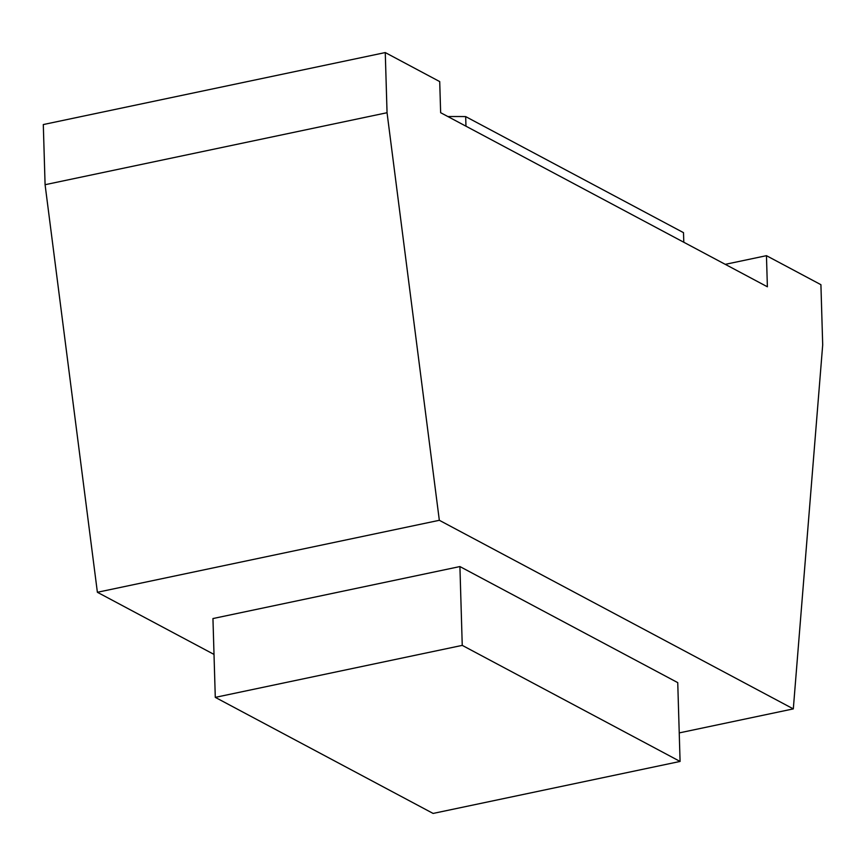 <?xml version="1.0" encoding="UTF-8"?>
<svg xmlns="http://www.w3.org/2000/svg" width="866" height="866" viewBox="0 0 866 866"><rect width="100%" height="100%" fill="white"/><g stroke="black" fill="none" stroke-linecap="round" stroke-linejoin="round"><path stroke-width="1.3" d="M465.962 126.187L465.67 116.596A273.84 87.758 178.3 0 0 447.874 116.553M465.67 116.596L683.501 232.662L683.794 242.253M679.236 732.907L793.31 708.886L439.333 520.293L387.048 112.721L385.262 52.566L439.712 81.588L440.642 112.699L767.384 286.787L766.453 255.676L725.264 264.346M214.01 654.415L97.382 592.279L45.086 184.707L43.3 124.552L385.262 52.566M439.333 520.293L97.382 592.279M215.288 697.368L212.949 618.551L459.911 566.559L677.742 682.625L680.081 761.441L462.249 645.376L215.288 697.368L433.108 813.434L680.081 761.441M387.048 112.721L45.086 184.707M793.31 708.886L822.7 344.841L820.914 284.687L766.453 255.676M462.249 645.376L459.911 566.559"/></g></svg>
